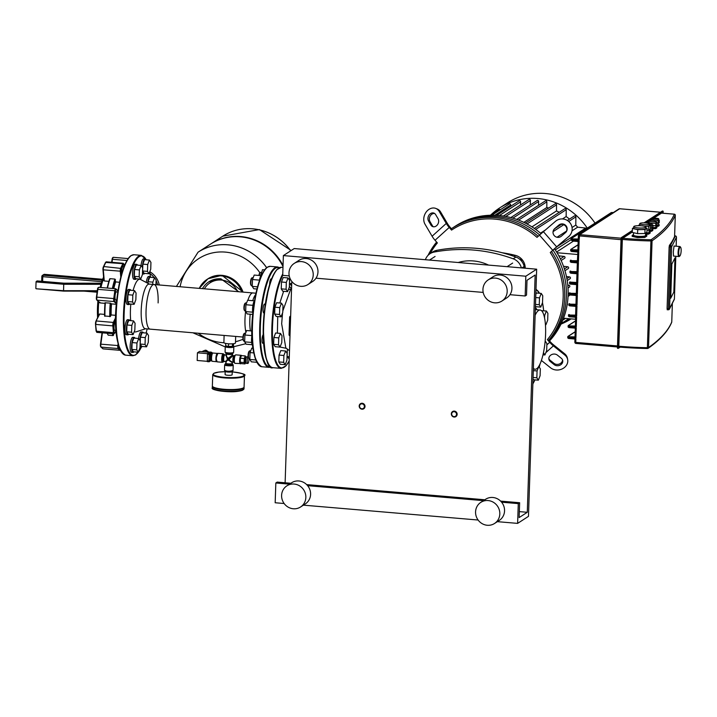 <?xml version="1.0" encoding="UTF-8"?>
<svg xmlns="http://www.w3.org/2000/svg" width="717" height="717" viewBox="0 0 717 717"><rect width="100%" height="100%" fill="white"/><g stroke="black" fill="none" stroke-linecap="round" stroke-linejoin="round"><path stroke-width="1.08" d="M535.142 315.265A29.72 7.681 -85.1 0 1 540.107 310.022A29.72 7.681 -85.1 0 1 545.583 334.454A29.72 7.681 -85.1 0 1 535.07 369.255A29.72 7.681 -85.1 0 1 533.385 368.314M540.322 368.843L538.808 366.468L537.069 370.949L536.845 377.796L538.359 380.171L540.098 375.69L540.322 368.843M533.305 370.626L537.069 370.949M533.081 377.483L536.845 377.796M533.027 379.006L533.511 379.759L538.359 380.171M543.468 352.674L544.938 354.969L546.677 350.488L546.901 343.64L545.395 341.265L545.072 342.09M543.002 354.798L544.938 354.969M545.35 323.779L545.942 324.702L547.68 320.221L547.905 313.374L546.399 310.999L544.651 315.48L544.57 318.025M541.505 310.685L546.399 310.999M543.943 315.417L544.651 315.48M545.422 324.658L545.942 324.702M542.751 295.771L541.236 293.396L539.498 297.878L539.265 304.725L540.779 307.1L542.518 302.619L542.751 295.771M535.832 294.409L536.388 292.984L541.236 293.396M535.724 297.555L539.498 297.878M535.5 304.402L539.265 304.725M535.447 305.926L535.931 306.688L540.779 307.1M673.846 292.016L674.975 257.914L671.838 264.161L670.7 298.272L673.846 292.016L670.7 298.272L671.838 264.161L674.975 257.914L673.846 292.016M645.632 233.025L645.551 235.472A6.041 1.147 -178.1 0 1 637.888 236.323A6.041 1.147 -178.1 0 1 633.469 235.068L633.55 232.711M649.118 229.87L649.037 232.353A4.786 0.905 -178.1 0 1 645.632 233.115M645.82 222.96A4.786 0.905 -178.1 0 1 649.315 223.955A4.786 0.905 -178.1 0 1 643.248 224.627A4.786 0.905 -178.1 0 1 639.752 223.632A4.786 0.905 -178.1 0 1 645.82 222.96M649.315 223.955L649.27 225.434A4.786 0.905 -178.1 0 1 643.92 226.16M641.419 225.81A6.041 1.147 -178.1 0 1 645.829 227.065A6.041 1.147 -178.1 0 1 638.166 227.916A6.041 1.147 -178.1 0 1 633.747 226.662A6.041 1.147 -178.1 0 1 641.419 225.81M645.829 227.065L645.784 228.553A6.041 1.147 -178.1 0 1 638.112 229.404A6.041 1.147 -178.1 0 1 633.703 228.149L633.747 226.662M655.965 225.523L655.912 227.047A3.522 0.672 -178.1 0 1 652.748 227.603M651.896 228.158L651.852 229.682A3.522 0.672 -178.1 0 1 649.109 230.238M658.609 223.104L658.547 224.824A2.769 0.529 -178.1 0 1 656.36 225.263M653.537 220.379A3.522 0.672 -178.1 0 1 656.109 221.114A3.522 0.672 -178.1 0 1 651.636 221.616A3.522 0.672 -178.1 0 1 649.064 220.881A3.522 0.672 -178.1 0 1 653.537 220.379M656.109 221.114L656.064 222.593A3.522 0.672 -178.1 0 1 651.592 223.095A3.522 0.672 -178.1 0 1 649.01 222.36L649.064 220.881M656.718 218.318A2.769 0.529 -178.1 0 1 658.744 218.891A2.769 0.529 -178.1 0 1 655.23 219.285A2.769 0.529 -178.1 0 1 653.205 218.712A2.769 0.529 -178.1 0 1 656.718 218.318M658.744 218.891L658.699 220.379A2.769 0.529 -178.1 0 1 655.759 220.809M646.456 223.023A3.522 0.672 -178.1 0 1 649.468 223.014A3.522 0.672 -178.1 0 1 652.049 223.749A3.522 0.672 -178.1 0 1 649.306 224.313M652.049 223.749L651.995 225.228A3.522 0.672 -178.1 0 1 650.382 225.738M653.295 220.361A2.769 0.529 -178.1 0 1 653.16 220.191L653.205 218.712M656.073 222.189L657.041 222.404L656.96 224.878L655.705 225.685L652.954 225.73M657.041 222.404L655.795 223.22L651.287 223.292L648.034 222.557L649.028 221.911M655.705 225.685L655.795 223.22M650.292 228.347L652.891 227.513L652.981 225.039L650.373 225.873M652.013 224.824L652.981 225.039M651.645 228.32L651.726 225.846M657.014 223.328L659.228 222.7L659.308 220.227L655.903 220.881M652.569 220.325L653.169 219.94M658.708 220.092L659.308 220.227M658.287 223.31L658.367 220.836M640.962 225.774A4.786 0.905 -178.1 0 1 639.707 225.12L639.752 223.632M632.421 228.472L632.286 232.425L637.574 233.625L644.897 233.5L646.931 232.183L647.066 228.23L645.031 229.548L637.709 229.664L632.421 228.472L633.72 227.63M637.574 233.625L637.709 229.664M645.802 227.943L647.066 228.23M644.897 233.5L645.031 229.548M646.994 230.22L648.625 230.193L650.265 229.135L650.4 225.174L648.76 226.24L644.556 226.312M640.147 225.73L638.569 225.371L639.716 224.636M649.288 224.923L650.4 225.174M648.625 230.193L648.76 226.24M645.578 234.862L646.833 235.149L646.797 236.135L644.762 237.452L644.798 236.467L637.476 236.592L632.188 235.391L633.487 234.549M644.762 237.452L637.44 237.578L637.476 236.592M637.44 237.578L632.161 236.377L632.188 235.391M646.833 235.149L644.798 236.467M649.055 231.842L650.167 232.102L650.14 233.088L648.491 234.154L648.527 233.159L645.632 233.213M648.491 234.154L645.596 234.199M650.167 232.102L648.527 233.159M655.93 226.635L656.897 226.85L656.862 227.845L655.607 228.651L655.643 227.665L652.578 227.719M655.607 228.651L651.878 228.714M656.897 226.85L655.643 227.665M651.861 229.27L652.828 229.485L652.793 230.48L651.547 231.286L651.574 230.3L649.109 230.336M651.547 231.286L649.073 231.331M652.828 229.485L651.574 230.3M658.556 224.538L659.156 224.681L659.129 225.667L658.188 226.276L658.215 225.281L656.279 225.317M658.188 226.276L655.938 226.312M659.156 224.681L658.215 225.281M651.117 239.729L650.919 240.939L652.058 240.795A797.636 151.395 1.9 0 0 675.289 215.243L675.297 215.243A1.004 0.986 -157.3 0 0 674.321 214.213A796.623 151.206 -178.1 0 1 651.117 239.729A1.004 0.959 55.1 0 1 652.058 240.795L648.518 347.575L647.379 347.718L647.29 348.525L648.114 348.319C660.025 340.019 667.877 331.371 671.677 322.363L671.677 322.363A1.004 0.986 -157.3 0 0 671.748 322.023L671.748 322.023A797.636 151.395 -178.1 0 1 648.518 347.575A1.004 0.959 55.1 0 1 647.505 348.48L647.308 348.507M622.347 239.442A82.589 15.675 1.9 0 0 650.919 240.939L647.379 347.718A82.589 15.675 -178.1 0 1 618.807 346.212L622.347 239.442L622.652 238.277L632.304 232.021M668.289 309.762L667.177 309.753L668.289 309.762A1.264 1.228 -153.3 0 0 669.579 308.588L668.361 308.767L668.289 309.789A1.264 1.264 0 0 0 669.454 309.09L674.267 299.491A1.264 1.264 0 0 0 674.401 298.971L674.401 298.989A1.264 1.228 26.7 0 1 674.267 299.491M667.285 309.556L667.106 308.247M667.079 308.731L669.122 246.944L671.632 246.8A1.264 1.228 -153.3 0 0 670.422 245.501L668.361 308.767L667.079 308.731M669.122 247.392L669.409 245.474M675.369 235.911L670.422 245.501L669.346 245.474A797.636 151.395 1.9 0 0 674.589 236.493L675.297 215.225A1.004 1.004 -87.8 0 0 674.374 214.195L661.621 213.128M661.558 213.101L674.374 214.195L675.297 215.225L674.589 236.493M576.486 293.531L577.364 294.203L577.687 284.317L570.418 283.699L576.844 284.64M576.844 282.659L577.723 283.332L578.054 273.446L570.777 272.827L570.813 271.833L578.081 272.451L577.203 271.788M576.889 284.658L570.508 284.111L569.495 283.439L570.418 283.699L570.607 282.131L576.871 282.516M576.118 304.411L577.006 305.083L577.328 295.198L570.06 294.579L570.087 293.585L577.364 294.203M570.965 271.25L570.436 271.062A0.502 0.475 -122.9 0 0 569.934 271.51L577.23 271.635M575.76 315.283L576.638 315.955L576.97 306.069L569.692 305.451L569.728 304.465L577.006 305.083M578.081 272.451L578.413 262.565L571.135 261.947L571.171 260.961L578.449 261.58L577.561 260.907M571.324 260.379L570.804 260.181A0.502 0.475 -122.9 0 0 570.302 260.638L577.588 260.764M575.401 326.163L576.28 326.835L576.611 316.95L569.334 316.322L569.37 315.337L576.638 315.955M578.449 261.58L578.771 251.694L571.503 251.075L571.53 250.09L578.807 250.708L577.929 250.036M571.682 249.507L571.162 249.31A0.502 0.475 -122.9 0 0 570.66 249.767L577.947 249.883M575.043 337.035L575.921 337.707L576.244 327.821L568.975 327.203L569.011 326.217L576.28 326.835M578.807 250.708L579.13 240.813L571.861 240.195L571.897 239.209L579.166 239.828L578.287 239.155M572.049 238.627L571.521 238.438A0.502 0.475 -122.9 0 0 571.019 238.886L578.314 239.012M617.498 345.952L575.76 342.403L575.885 338.693L568.617 338.074L568.644 337.089L575.921 337.707M661.495 213.119L650.211 220.424M649.055 221.177L646.241 222.996M568.796 336.506L568.276 336.309A0.502 0.475 57.1 0 0 567.774 336.766L575.061 336.891M569.164 325.635L568.635 325.437A0.502 0.475 57.1 0 0 568.133 325.894L575.419 326.011M569.522 314.754L568.993 314.566A0.502 0.475 57.1 0 0 568.491 315.014L575.787 315.139M569.881 303.883L569.361 303.685A0.502 0.475 57.1 0 0 568.859 304.142L576.145 304.268M570.239 293.002L569.719 292.814A0.502 0.475 57.1 0 0 569.217 293.262L576.504 293.387M680.612 247.248L680.2 246.729A5.037 1.3 94.9 0 0 679.868 246.523A5.037 1.3 94.9 0 0 678.094 252.42A5.037 1.3 94.9 0 0 679.017 256.561A5.037 1.3 94.9 0 0 679.384 256.408L679.868 255.96A4.535 1.174 -85.1 0 1 678.712 252.366A4.535 1.174 -85.1 0 1 680.612 247.248A4.535 1.174 -85.1 0 1 681.15 250.789A4.535 1.174 -85.1 0 1 679.868 255.96M679.017 256.561L673.523 256.086L673.299 252.008L674.034 246.021L679.868 246.523M549.186 340.521A74.81 70.858 -122.9 0 0 553.04 250.188A74.81 70.858 -122.9 0 1 549.186 340.521M539.641 234.997A74.81 70.858 -122.9 0 0 496.836 216.561A74.81 70.858 -122.9 0 0 453.736 227.181A74.81 70.858 -122.9 0 1 496.836 216.561A74.81 70.858 -122.9 0 1 539.641 234.997M568.787 236.44L556.858 246.827A10.074 0.493 138.8 0 0 552.95 250.269L550.262 252.527L552.744 250.278A10.074 0.493 -41.2 0 1 556.652 246.845L568.787 236.44A10.074 9.859 -144.6 0 0 568.814 221.58A10.074 9.859 -144.6 0 0 555.532 221.284L543.405 231.69A10.074 0.493 138.8 0 0 539.498 235.131L537.006 237.381A73.546 69.666 -122.9 0 0 451.549 230.103L451.047 228.929A74.81 70.858 57.1 0 1 452.042 228.275A74.81 70.858 57.1 0 1 495.142 217.654A74.81 70.858 57.1 0 1 538.189 236.305M551.49 251.497A74.81 70.858 57.1 0 1 548.541 340.387L549.93 341.364A10.074 3.191 47.9 0 0 553.605 344.913L564.611 353.732L564.853 355.058L553.372 345.863A10.074 3.191 -132.1 0 1 549.697 342.314L547.367 339.652A73.546 69.666 -122.9 0 0 550.262 252.527M451.549 230.103L449.218 227.45A10.074 3.191 -132.1 0 1 446.27 223.426L439.18 211.39L440.588 211.954L447.39 223.498A10.074 3.191 47.9 0 0 450.339 227.513L451.387 228.705M430.962 225.102L428.542 220.997A5.037 4.006 111.8 0 1 429.017 215.082A5.037 4.006 111.8 0 1 433.955 213.119A5.037 4.006 111.8 0 1 435.631 214.589L438.051 218.694A5.037 4.006 111.8 0 1 437.576 224.6A5.037 4.006 111.8 0 1 432.629 226.572A5.037 4.006 111.8 0 1 430.962 225.102L432.378 225.667A5.037 4.006 -68.2 0 0 433.373 226.769M434.636 213.487A5.037 4.006 -68.2 0 0 430.173 216.059A5.037 4.006 -68.2 0 0 429.958 221.562L432.378 225.667M439.18 211.39A10.074 8.021 111.8 0 0 435.828 208.441A10.074 8.021 111.8 0 0 425.943 212.375A10.074 8.021 111.8 0 0 425.002 224.197L432.091 236.243A10.074 3.191 47.9 0 0 435.04 240.267L437.37 242.92A73.546 69.666 -122.9 0 0 430.101 253.657M440.588 211.954A10.074 8.021 -68.2 0 0 437.245 209.005L435.828 208.441M428.058 255.324A74.81 70.858 57.1 0 1 436.608 242.059M554.716 228.624L558.848 225.075A5.037 4.929 -144.6 0 1 566.269 231.779A5.037 4.929 -144.6 0 1 565.471 232.649L561.339 236.198A5.037 4.929 -144.6 0 1 553.918 229.494A5.037 4.929 -144.6 0 1 554.716 228.624L554.411 229.046A5.037 4.929 35.4 0 0 553.775 229.7M566.107 231.985A5.037 4.929 35.4 0 0 558.552 225.496L554.411 229.046M568.491 236.861A10.074 9.859 35.4 0 0 570.069 235.122L570.373 234.701M547.367 339.652L548.541 340.387M557.396 355.13L561.303 358.267A5.037 4.257 -10.3 0 1 562.72 360.561A5.037 4.257 -10.3 0 1 560.031 365.168A5.037 4.257 -10.3 0 1 554.214 364.666L550.306 361.538A5.037 4.257 -10.3 0 1 548.89 359.235A5.037 4.257 -10.3 0 1 551.579 354.637A5.037 4.257 -10.3 0 1 557.396 355.13M548.837 358.554A5.037 4.257 169.7 0 0 550.064 360.212L553.972 363.34A5.037 4.257 169.7 0 0 559.421 363.994A5.037 4.257 169.7 0 0 562.531 359.916M564.853 355.058A10.074 8.505 -10.3 0 1 567.676 359.665L567.434 358.339A10.074 8.505 169.7 0 0 564.611 353.732M567.676 359.665A10.074 8.505 -10.3 0 1 562.298 368.861A10.074 8.505 -10.3 0 1 550.674 367.875L541.416 360.463M452.042 228.275L455.429 226.079A74.81 70.858 57.1 0 1 498.53 215.467A74.81 70.858 57.1 0 1 541.102 233.697M554.564 248.835A74.81 70.858 57.1 0 1 549.536 340.916M491.082 214.715A65.991 62.513 57.1 0 1 499.74 207.885A65.991 62.513 57.1 0 1 537.759 198.519A65.991 62.513 57.1 0 1 587.286 228.105M571.144 318.886A65.991 62.513 57.1 0 1 561.716 323.779M499.74 207.885L507.466 202.884A65.991 62.513 57.1 0 1 545.485 193.518A65.991 62.513 57.1 0 1 595.02 223.104M561.142 260.513L564.611 258.263A1.004 0.95 -122.9 0 0 564.118 256.435L558.821 255.844M564.96 270.712L568.222 268.597A1.004 0.95 -122.9 0 0 567.73 266.769L563.499 266.303M567.192 280.562L570.015 278.734A1.004 0.95 -122.9 0 0 569.531 276.896L566.448 276.556M568.007 287.983L569.415 287.069A1.004 0.95 -122.9 0 0 568.904 285.232L567.783 285.142M569.155 293.674A1.004 0.95 -122.9 0 0 568.922 293.629L568.133 293.576M568.043 296.381L569.468 295.467A1.004 0.95 -122.9 0 0 569.845 294.947M567.057 305.2A1.004 0.95 -122.9 0 0 567.272 303.891M563.508 318.24L575.455 319.253L575.527 317.264M575.59 315.274L575.885 306.383M575.948 304.393L576.244 295.512M576.316 293.522L576.602 284.631M576.674 282.65L576.97 273.76M577.033 271.77L577.328 262.879M577.391 260.898L577.759 254.401M557.064 252.751L577.606 254.499M556.616 252.008L573.421 241.127L578.18 241.53M523.858 222.378L546.802 207.518A58.436 55.352 57.1 0 1 548.666 208.029M531.942 226.859L556.491 210.959A58.436 55.352 57.1 0 1 559.233 212.304M562.469 218.945L566.152 216.552A58.436 55.352 57.1 0 1 569.486 219.097M540.493 233.168L545.323 230.04M572.041 227.504L575.796 225.075A58.436 55.352 57.1 0 1 577.642 227.181L572.005 230.829M557.001 237.246L566.573 231.044M577.642 227.181L585.681 228.069A1.004 0.95 57.1 0 1 586.479 228.633M510.8 217.592L537.114 200.545A1.004 0.95 57.1 0 1 538.637 201.468L538.503 205.331M516.742 219.429L545.332 200.912A1.004 0.95 57.1 0 1 546.856 201.818L546.802 207.518M525.364 223.121L555.03 203.915A1.004 0.95 57.1 0 1 556.544 204.82L556.491 210.959M567.353 220.477L574.353 215.951A1.004 0.95 57.1 0 1 575.876 216.848L575.796 225.075M534.317 228.436L564.7 208.764A1.004 0.95 57.1 0 1 566.215 209.669L566.152 216.552M490.267 215.243L499.068 209.543A1.004 0.95 57.1 0 1 500.332 209.749M491.898 215.208L509.142 204.04A1.004 0.95 57.1 0 1 510.665 204.99L510.585 206.362M496.729 215.333L519.09 200.859A1.004 0.95 57.1 0 1 520.605 201.809L520.417 205.017M503.397 216.05L528.922 199.514A1.004 0.95 57.1 0 1 530.437 200.464L530.177 205.035M502.034 252.716A142.316 134.805 57.1 0 1 515.433 255.377A12.592 11.929 57.1 0 1 525.22 268.221M513.211 258.801A157.426 149.118 -122.9 0 0 434.108 252.07L436.823 250.314A157.426 149.118 57.1 0 1 515.917 257.045L513.211 258.801A12.592 11.929 57.1 0 1 521.376 267.889M425.387 259.724A12.592 11.929 57.1 0 1 430.03 253.701A12.592 11.929 57.1 0 1 434.108 252.07M436.823 250.314A12.592 11.929 -122.9 0 0 432.745 251.945L430.03 253.701M521.913 267.934L524.172 266.473A12.592 11.929 -122.9 0 0 515.917 257.045M524.172 266.473A157.426 149.118 57.1 0 1 524.539 268.158M520.201 259.644L520.82 259.249L519.61 259.142M523.921 265.55L523.733 264.985M522.191 261.947L520.82 259.249M488.573 265.102A44.329 41.989 -122.9 0 0 458.181 262.512M226.285 345.935L226.285 346.105A3.271 0.618 1.9 0 0 229.099 346.822A3.271 0.618 1.9 0 0 232.711 346.49A3.271 0.618 1.9 0 0 232.828 346.329L232.837 346.096M242.973 337.044L150.185 329.148A22.388 5.79 -85.1 0 1 146.062 310.739A22.388 5.79 -85.1 0 1 153.985 284.524A22.388 5.79 -85.1 0 1 158.116 302.933M235.678 336.416L235.463 342.95A5.79 1.102 -178.1 0 1 228.114 343.766A5.79 1.102 -178.1 0 1 223.883 342.565L224.116 335.439M153.985 284.524L149.136 284.111A22.388 5.79 -85.1 0 0 141.213 310.327A22.388 5.79 -85.1 0 0 145.336 328.736L150.185 329.148A22.388 5.79 -85.1 0 1 146.062 310.739A22.388 5.79 -85.1 0 1 153.985 284.524L252.904 292.939A22.388 5.79 94.9 0 0 247.894 300.28A22.388 5.79 -85.1 0 1 252.904 292.939L255.96 293.199M245.644 311.008A22.388 5.79 94.9 0 0 244.981 319.155A22.388 5.79 94.9 0 0 245.922 332.347A22.388 5.79 -85.1 0 1 244.981 319.155A22.388 5.79 -85.1 0 1 245.644 311.008L245.026 310.954A4.033 1.04 94.9 0 1 244.766 310.784A4.033 1.04 94.9 0 1 244.336 306.849A4.033 1.04 94.9 0 1 245.42 303.04A4.033 1.04 94.9 0 1 245.501 302.977A4.033 1.04 94.9 0 1 245.707 302.924L246.567 302.995M233.581 343.694L233.518 345.657L232.416 346.365L228.481 346.436L225.631 345.791L225.712 343.434M232.416 346.365L232.505 343.81M228.481 346.436L228.562 343.802M211.551 360.866L210.646 360.794A3.782 0.977 -85.1 0 1 209.947 357.684A3.782 0.977 -85.1 0 1 211.282 353.266L212.187 353.338M211.614 360.875A3.782 0.977 -85.1 0 1 211.488 360.83A3.782 0.977 -85.1 0 1 210.915 357.774A3.782 0.977 -85.1 0 1 212.115 353.373A3.782 0.977 -85.1 0 1 212.25 353.347M216.722 361.682A4.159 1.075 -85.1 0 1 216.668 361.682L212.304 361.314A4.159 1.075 -85.1 0 1 212.169 361.26A4.159 1.075 -85.1 0 1 211.542 357.9A4.159 1.075 -85.1 0 1 212.868 353.06A4.159 1.075 -85.1 0 1 213.012 353.033L217.376 353.4A4.159 1.075 -85.1 0 1 217.43 353.409M216.668 361.682A4.159 1.075 -85.1 0 1 215.907 358.267A4.159 1.075 -85.1 0 1 217.376 353.4M208.728 352.226A3.782 3.576 -122.9 0 0 208.486 351.85L208.002 352.164M207.589 352.128A3.782 3.576 -122.9 0 0 205.528 350.81L206.272 350.326A3.782 3.576 -122.9 0 0 205.143 350.228L204.39 350.712A3.782 3.576 -122.9 0 0 202.786 351.249L202.14 351.671M206.272 350.326L208.486 351.85M204.085 350.747L205.143 350.228M209.221 352.271L199.532 351.447L197.435 352.809L197.175 360.472L207.294 361.332M207.563 353.669L197.435 352.809M212.115 353.338L211.524 352.531L209.687 353.732L209.651 361.467M209.687 352.029L207.76 353.221L207.5 354.207L207.276 360.929L207.428 361.637L208.988 361.753M212.035 352.567L210.018 354.35L209.794 361.072L210.932 360.821M245.483 357.487A2.518 0.654 94.9 0 0 245.357 357.425A2.518 0.654 94.9 0 0 245.232 357.469A2.518 0.654 94.9 0 0 244.479 360.131A2.518 0.654 94.9 0 0 244.936 362.443A2.518 0.654 94.9 0 0 245.071 362.408M246.272 357.514A2.518 0.654 94.9 0 0 246.2 357.55A2.518 0.654 94.9 0 0 245.456 360.104A2.518 0.654 94.9 0 0 245.85 362.515M248.333 356.923L246.881 356.797A3.271 0.842 94.9 0 0 246.711 356.851A3.271 0.842 94.9 0 0 245.734 360.31A3.271 0.842 94.9 0 0 246.325 363.322L247.777 363.447A3.271 0.842 94.9 0 0 247.948 363.402A3.271 0.842 94.9 0 0 248.933 358.67M248.154 356.976A3.271 0.842 94.9 0 0 247.186 360.454A3.271 0.842 94.9 0 0 247.777 363.447M245.85 359.217L245.716 360.759M246.155 357.496L245.277 355.946L244.264 358.554L244.13 362.551L245.017 363.931L245.572 362.506M244.264 358.554L240.383 358.222L241.405 355.614L245.277 355.946M240.383 358.222L240.258 362.219L244.13 362.551M240.258 362.219L241.136 363.6L245.017 363.931M232.299 362.273L232.263 363.402A3.271 0.618 -178.1 0 1 232.138 363.555A3.271 0.618 -178.1 0 1 228.105 363.86A3.271 0.618 -178.1 0 1 225.721 363.178L226.796 360.732L228.239 360.051L232.174 362.551L232.451 362.139L230.076 360.776L229.153 359.226L232.989 355.614L232.425 355.139L228.293 358.24L226.913 357.156L226.034 353.75A3.271 0.618 1.9 0 0 228.418 354.431A3.271 0.618 1.9 0 0 232.451 354.126A3.271 0.618 1.9 0 0 232.577 353.974L232.541 355.112M226.572 360.481L225.299 361.538L224.242 361.449A3.271 0.842 -85.1 0 1 223.641 358.751A3.271 0.842 -85.1 0 1 224.627 354.969A3.271 0.842 -85.1 0 1 224.797 354.924L225.846 355.005L227.379 359.074L226.697 360.597L230.184 357.675M232.675 362.103L233.491 362.228A3.271 0.842 94.9 0 1 232.891 359.54A3.271 0.842 94.9 0 1 233.876 355.757A3.271 0.842 94.9 0 1 234.047 355.704L234.504 355.578M230.076 360.776L228.257 359.154L229.153 359.226M227.379 359.074L228.257 359.154L228.239 360.051M228.293 358.24L228.257 359.154L226.913 357.156M212.402 386.23A15.873 3.011 1.9 0 0 212.34 386.472A15.873 3.011 1.9 0 0 225.998 389.914A15.873 3.011 1.9 0 0 243.475 388.3A15.873 3.011 1.9 0 0 244.067 387.53A15.873 3.011 1.9 0 0 244.022 387.279M225.353 371.182L225.344 371.316A3.379 0.636 1.9 0 0 228.248 372.051A3.379 0.636 1.9 0 0 231.967 371.702A3.379 0.636 1.9 0 0 232.093 371.54L232.102 371.406M225.29 371.164A3.522 0.672 1.9 0 0 225.192 371.316A3.522 0.672 1.9 0 0 228.23 372.078A3.522 0.672 1.9 0 0 232.111 371.72A3.522 0.672 1.9 0 0 232.245 371.549A3.522 0.672 1.9 0 0 232.156 371.388M225.192 371.316L225.093 374.525A3.522 0.672 1.9 0 0 228.123 375.287A3.522 0.672 1.9 0 0 232.012 374.928A3.522 0.672 1.9 0 0 232.138 374.758L232.245 371.549M232.236 371.908L232.774 371.953A15.362 2.913 1.9 0 1 243.404 375.896A15.362 2.913 1.9 0 1 224.475 377.321A15.362 2.913 1.9 0 1 213.263 374.086A15.362 2.913 1.9 0 1 225.183 371.684L218.685 372.087L213.756 373.324L212.734 374.615L212.357 385.979A15.873 3.011 1.9 0 0 212.644 386.571A15.873 3.011 1.9 0 0 227.549 389.492A15.873 3.011 1.9 0 0 243.493 387.807A15.873 3.011 1.9 0 0 243.762 387.601A15.873 3.011 1.9 0 0 244.076 387.037L244.461 375.663C246.612 374.588 242.722 373.351 232.774 371.953A15.362 2.913 1.9 0 0 232.236 371.926M243.762 387.601L243.251 388.067A15.362 2.913 -178.1 0 1 242.991 388.255A15.362 2.913 -178.1 0 1 227.558 389.896A15.362 2.913 -178.1 0 1 213.119 387.063L212.644 386.571M252.653 228.831A51.884 49.15 -122.9 0 0 222.754 236.198A51.884 49.15 57.1 0 1 252.653 228.831A51.884 49.15 57.1 0 1 290.708 250.833A51.884 49.15 -122.9 0 0 252.653 228.831M210.619 244.058A51.884 49.15 57.1 0 1 210.825 243.923A51.884 49.15 57.1 0 1 240.724 236.556A51.884 49.15 57.1 0 1 283.045 265.523M198.062 252.187A51.884 49.15 57.1 0 1 198.08 252.178A51.884 49.15 57.1 0 1 227.979 244.811A51.884 49.15 57.1 0 1 266.661 267.701A51.884 49.15 -122.9 0 0 227.979 244.811A51.884 49.15 -122.9 0 0 198.08 252.178L210.422 244.183A51.884 49.15 57.1 0 1 240.312 236.825A51.884 49.15 57.1 0 1 283.009 266.536M180.101 286.746A46.13 43.692 57.1 0 1 225.263 252.097A46.13 43.692 57.1 0 1 259.913 272.818M242.973 339.24A46.13 43.692 57.1 0 1 235.499 341.713M223.946 342.744A46.13 43.692 57.1 0 1 198.277 333.235M285.778 347.745L281.664 323.788L282.543 312.944M282.812 310.972L290.726 289.041L291.568 288.539M289.991 335.915A1.264 1.192 57.1 0 1 289.041 334.615L289.614 317.308A1.264 1.192 57.1 0 1 290.645 316.179M283.618 291.299L279.827 302.995M277.748 316.564L277.389 333.145M280.042 347.046L286.352 348.337M291.434 288.619L289.372 286.406M259.42 280.616A7.555 1.954 -85.1 0 1 261.409 275.104A7.555 1.954 -85.1 0 1 261.678 274.987M253.146 277.793L252.285 277.721A4.033 1.04 94.9 0 0 252.079 277.775A4.033 1.04 94.9 0 0 251.999 277.837A4.033 1.04 94.9 0 0 250.914 281.647A4.033 1.04 94.9 0 0 251.344 285.581A4.033 1.04 94.9 0 0 251.604 285.751L252.267 285.805M251.344 285.581L250.932 285.052A3.522 0.914 -85.1 0 1 250.556 281.611A3.522 0.914 -85.1 0 1 251.506 278.286A3.522 0.914 -85.1 0 1 251.577 278.232M256.937 289.023L253.755 288.754L252.241 286.388L252.474 279.531L254.212 275.059L260.916 275.624M257.502 286.836L252.241 286.388M259.491 280.132L252.474 279.531M289.569 280.311L288.055 277.936L286.316 282.417L286.092 289.265L287.607 291.64L289.345 287.159L289.569 280.311M286.316 282.417L281.467 282.005L283.206 277.524L288.055 277.936M281.467 282.005L281.243 288.852L286.092 289.265M281.243 288.852L282.758 291.219L287.607 291.64M261.454 272.415L260.594 272.343A4.033 1.04 94.9 0 0 260.379 272.397A4.033 1.04 94.9 0 0 260.298 272.46A4.033 1.04 94.9 0 0 259.294 275.489M258.945 275.462A3.522 0.914 -85.1 0 1 259.805 272.908A3.522 0.914 -85.1 0 1 259.877 272.854M260.728 275.606L262.512 269.682L264.654 269.861M262.028 274.261L260.773 274.154M289.731 277.694L289.543 283.475L291.729 283.663M289.543 283.475L291.649 285.895M287.508 349.278L288.144 349.771M287.347 349.699L287.114 356.546L289.301 356.734M287.114 356.546L289.229 358.975M250.726 350.864L249.866 350.792A4.033 1.04 94.9 0 0 249.659 350.855A4.033 1.04 94.9 0 0 249.579 350.909A4.033 1.04 94.9 0 0 248.485 354.718A4.033 1.04 94.9 0 0 248.916 358.652A4.033 1.04 94.9 0 0 249.184 358.823L249.839 358.876M248.916 358.652L248.512 358.133A3.522 0.914 -85.1 0 1 248.127 354.691A3.522 0.914 -85.1 0 1 249.086 351.357A3.522 0.914 -85.1 0 1 249.157 351.303M256.794 362.291L251.335 361.825L249.821 359.459L250.045 352.612L251.784 348.13L253.056 348.238M255.763 359.961L249.821 359.459M253.827 352.925L250.045 352.612M287.15 353.382L285.635 351.007L283.896 355.489L283.663 362.336L285.178 364.711L286.917 360.23L287.15 353.382M283.896 355.489L279.047 355.076L280.786 350.595L285.635 351.007M279.047 355.076L278.814 361.924L283.663 362.336M278.814 361.924L280.329 364.299L285.178 364.711M252.725 345.451A7.555 1.954 -85.1 0 1 252.061 334.785M245.564 333.262L244.703 333.19A4.033 1.04 94.9 0 0 244.497 333.253A4.033 1.04 94.9 0 0 244.416 333.315A4.033 1.04 94.9 0 0 243.323 337.115A4.033 1.04 94.9 0 0 243.762 341.05A4.033 1.04 94.9 0 0 244.022 341.22L244.676 341.274M243.762 341.05L243.35 340.53A3.522 0.914 -85.1 0 1 242.973 337.089A3.522 0.914 -85.1 0 1 243.923 333.755A3.522 0.914 -85.1 0 1 243.995 333.701M252.169 344.734L246.173 344.223L244.658 341.857L244.891 335.009L246.63 330.528L252.017 330.985M251.649 342.448L244.658 341.857M251.909 335.601L244.891 335.009M281.987 335.78L280.472 333.405L278.734 337.886L278.51 344.734L280.024 347.109L281.763 342.627L281.987 335.78M278.734 337.886L273.885 337.474L275.624 332.993L280.472 333.405M273.885 337.474L273.661 344.321L278.51 344.734M273.661 344.321L275.176 346.696L280.024 347.109M252.868 313.499A7.555 1.954 -85.1 0 1 252.769 306.276A7.555 1.954 -85.1 0 1 254.553 300.548M244.766 310.784L244.354 310.264A3.522 0.914 -85.1 0 1 243.977 306.813A3.522 0.914 -85.1 0 1 244.927 303.488A3.522 0.914 -85.1 0 1 244.999 303.434M252.778 314.44L247.177 313.956L245.662 311.59L245.895 304.734L247.634 300.262L254.338 300.826M252.653 312.182L245.662 311.59M252.913 305.334L245.895 304.734M282.991 305.514L281.476 303.139L279.738 307.62L279.513 314.467L281.028 316.842L282.767 312.361L282.991 305.514M279.738 307.62L274.889 307.208L276.628 302.726L281.476 303.139M274.889 307.208L274.665 314.055L279.513 314.467M274.665 314.055L276.179 316.43L281.028 316.842M137.458 265.12A7.555 1.954 94.9 0 0 136.696 264.34L135.244 264.214A7.555 1.954 94.9 0 0 134.85 264.331A7.555 1.954 94.9 0 0 132.6 272.326A7.555 1.954 94.9 0 0 133.962 279.272L135.414 279.397A7.555 1.954 94.9 0 0 135.809 279.289A7.555 1.954 94.9 0 0 136.302 278.761M136.696 264.34A7.555 1.954 94.9 0 0 136.302 264.456A7.555 1.954 94.9 0 0 134.061 272.451A7.555 1.954 94.9 0 0 135.414 279.397M142.414 274.656L140.675 279.128L139.161 276.762L139.394 269.915L141.132 265.433L142.647 267.808L142.414 274.656M139.161 276.762L134.312 276.35L135.827 278.716L140.675 279.128M134.312 276.35L134.545 269.502L139.394 269.915M134.545 269.502L136.284 265.021L141.132 265.433M150.92 277.345A7.555 1.954 94.9 0 0 150.158 276.565L148.706 276.439A7.555 1.954 94.9 0 0 148.311 276.556A7.555 1.954 94.9 0 0 146.259 282.471M150.158 276.565A7.555 1.954 94.9 0 0 149.763 276.681A7.555 1.954 94.9 0 0 147.639 283.188M152.775 284.416L152.855 282.139L154.594 277.658L156.109 280.033L155.947 284.685M147.953 283.349L148.007 281.727L152.855 282.139M148.007 281.727L149.745 277.246L154.594 277.658M145.757 259.742A7.555 1.954 94.9 0 0 144.995 258.962L143.543 258.837A7.555 1.954 94.9 0 0 143.149 258.954A7.555 1.954 94.9 0 0 141.034 265.424M142.522 271.644A7.555 1.954 94.9 0 0 143.714 274.019A7.555 1.954 94.9 0 0 144.108 273.912A7.555 1.954 94.9 0 0 144.601 273.383M144.995 258.962A7.555 1.954 94.9 0 0 144.601 259.079A7.555 1.954 94.9 0 0 142.342 267.333M150.722 269.278L148.975 273.76L147.469 271.385L147.693 264.537L149.432 260.056L150.946 262.431L150.722 269.278M147.469 271.385L142.62 270.972L144.126 273.347L148.975 273.76M142.62 270.972L142.844 264.125L147.693 264.537M142.844 264.125L144.583 259.644L149.432 260.056M129.876 320.589A7.555 1.954 94.9 0 0 129.114 319.809L127.662 319.692A7.555 1.954 94.9 0 0 127.267 319.8A7.555 1.954 94.9 0 0 125.018 327.794A7.555 1.954 94.9 0 0 126.38 334.749L127.832 334.875A7.555 1.954 94.9 0 0 128.226 334.758A7.555 1.954 94.9 0 0 128.719 334.23M129.114 319.809A7.555 1.954 94.9 0 0 128.719 319.925A7.555 1.954 94.9 0 0 126.47 327.92A7.555 1.954 94.9 0 0 127.832 334.875M134.832 330.125L133.093 334.606L131.578 332.231L131.811 325.384L133.55 320.902L135.065 323.277L134.832 330.125M131.578 332.231L126.73 331.819L128.244 334.194L133.093 334.606M126.73 331.819L126.963 324.971L131.811 325.384M126.963 324.971L128.701 320.49L133.55 320.902M135.038 338.191A7.555 1.954 94.9 0 0 134.276 337.411L132.815 337.286A7.555 1.954 94.9 0 0 132.421 337.402A7.555 1.954 94.9 0 0 130.18 345.397A7.555 1.954 94.9 0 0 131.534 352.352L132.995 352.468A7.555 1.954 94.9 0 0 133.389 352.361A7.555 1.954 94.9 0 0 133.873 351.832M134.276 337.411A7.555 1.954 94.9 0 0 133.882 337.528A7.555 1.954 94.9 0 0 131.632 345.522A7.555 1.954 94.9 0 0 132.995 352.468M139.994 347.727L138.256 352.208L136.741 349.833L136.965 342.986L138.704 338.505L140.218 340.88L139.994 347.727M136.741 349.833L131.892 349.421L133.407 351.796L138.256 352.208M131.892 349.421L132.116 342.574L136.965 342.986M132.116 342.574L133.855 338.092L138.704 338.505M130.879 290.322A7.555 1.954 94.9 0 0 130.118 289.543L128.666 289.417A7.555 1.954 94.9 0 0 128.271 289.534A7.555 1.954 94.9 0 0 126.022 297.528A7.555 1.954 94.9 0 0 127.384 304.483L128.836 304.6A7.555 1.954 94.9 0 0 129.23 304.492A7.555 1.954 94.9 0 0 129.723 303.963M130.118 289.543A7.555 1.954 94.9 0 0 129.723 289.659A7.555 1.954 94.9 0 0 127.474 297.654A7.555 1.954 94.9 0 0 128.836 304.6M135.836 299.858L134.097 304.34L132.582 301.965L132.815 295.117L134.554 290.636L136.069 293.011L135.836 299.858M132.582 301.965L127.734 301.552L129.248 303.927L134.097 304.34M127.734 301.552L127.967 294.705L132.815 295.117M127.967 294.705L129.705 290.224L134.554 290.636M143.337 332.813A7.555 1.954 94.9 0 0 142.575 332.034L141.115 331.917A7.555 1.954 94.9 0 0 140.72 332.025A7.555 1.954 94.9 0 0 138.605 338.496M140.093 344.716A7.555 1.954 94.9 0 0 141.294 347.1A7.555 1.954 94.9 0 0 141.688 346.983A7.555 1.954 94.9 0 0 142.172 346.454M142.575 332.034A7.555 1.954 94.9 0 0 142.181 332.15A7.555 1.954 94.9 0 0 139.923 340.405M148.294 342.35L146.555 346.831L145.04 344.456L145.264 337.608L147.012 333.127L148.518 335.502L148.294 342.35M145.04 344.456L140.191 344.043L141.706 346.419L146.555 346.831M140.191 344.043L140.415 337.196L145.264 337.608M140.415 337.196L142.163 332.715L147.012 333.127M250.394 330.851A22.388 5.79 -85.1 0 1 249.83 319.567A22.388 5.79 -85.1 0 1 250.179 314.216M263.193 334.597A4.535 1.174 94.9 0 0 262.521 336.228A4.535 1.174 94.9 0 0 262.063 340.862A4.535 1.174 94.9 0 0 262.888 343.326A4.535 1.174 94.9 0 0 263.471 342.878M265.156 304.573A4.535 1.174 94.9 0 0 264.663 304.026A4.535 1.174 94.9 0 0 264.43 304.098A4.535 1.174 94.9 0 0 263.076 308.893A4.535 1.174 94.9 0 0 263.892 313.06A4.535 1.174 94.9 0 0 264.134 312.997A4.535 1.174 94.9 0 0 264.17 312.97M271.519 278.994A4.535 1.174 94.9 0 0 271.241 278.823A4.535 1.174 94.9 0 0 269.628 284.425M252.743 300.692A22.388 5.79 -85.1 0 1 255.682 294.517M130.718 320.66A26.448 6.829 -85.1 0 1 130.422 310.201A26.448 6.829 -85.1 0 1 130.817 304.053M133.111 290.51A26.448 6.829 -85.1 0 1 140.505 279.46L149.45 284.138M145.65 328.762L136.042 331.854A26.448 6.829 -85.1 0 1 134.285 331.55M157.677 284.837A19.144 18.131 -122.9 0 0 156.082 280.661M154.155 277.622A19.144 18.131 -122.9 0 0 150.005 273.589M159.273 284.972A19.144 18.131 -122.9 0 0 149.781 271.689M101.025 283.699L63.786 283.681L63.741 284.273L100.855 284.291M97.279 290.717L63.535 290.699L36.307 288.79A0.502 0.502 0 0 1 35.85 288.27A0.502 0.475 -122.9 0 0 36.28 288.772L63.535 291.102L63.741 284.273L36.433 281.951L36.585 281.369A0.502 0.475 -122.9 0 0 36.083 281.817L36.083 281.871M63.786 283.681L36.585 281.369L37.284 280.921A0.502 0.502 0 0 0 36.97 281.001A0.502 0.475 57.1 0 1 37.257 280.93L63.93 283.197L101.169 283.215L63.93 283.188L37.311 280.93M115.132 330.25A4.23 1.093 -85.1 0 1 114.998 330.358A4.23 1.093 -85.1 0 1 114.783 330.42A4.23 1.093 -85.1 0 1 114.021 326.531A4.23 1.093 -85.1 0 1 115.276 322.058A4.23 1.093 -85.1 0 1 115.5 321.987A4.23 1.093 -85.1 0 1 115.778 322.175M116.136 299.984A4.23 1.093 -85.1 0 1 115.787 300.154A4.23 1.093 -85.1 0 1 115.24 299.401A4.23 1.093 -85.1 0 1 115.204 294.633A4.23 1.093 -85.1 0 1 116.504 291.72A4.23 1.093 -85.1 0 1 116.817 291.953M121.693 273.643A4.23 1.093 -85.1 0 1 121.585 271.474A4.23 1.093 -85.1 0 1 123.082 266.518A4.23 1.093 -85.1 0 1 123.396 266.751M107.514 288.073A34.506 8.918 -85.1 0 1 110.086 278.671L114.935 279.083L115.661 281.933A31.234 8.066 94.9 0 0 113.797 288.61M110.409 316.475L104.592 315.973A34.004 8.783 94.9 0 1 105.032 302.789L110.239 303.13L111.511 303.891A31.234 8.066 94.9 0 0 111.144 314.951L110.409 316.475A34.004 8.783 -85.1 0 1 110.848 303.282M105.032 302.789L105.39 302.717A34.506 8.918 -85.1 0 0 104.942 316.296M113.797 333.808L113.062 335.601L108.213 335.189L107.093 333.244M104.458 280.947L103.992 280.437L104.458 280.947M100.308 302.897L99.735 302.18M99.313 314.602L99.941 314.037L99.313 314.602M119.56 282.265L115.661 281.933M116.396 304.304L111.511 303.891M111.144 314.951L115.804 315.346M115.052 332.473L116.333 332.589M95.531 324.299L96.463 331.218L95.522 324.138A2.017 0.52 94.9 0 1 95.899 321.359L99.753 313.983L104.548 314.396M104.969 303.336L100.12 302.924L97.037 300.127A2.518 0.654 -85.1 0 1 96.777 297.134L97.853 289.292A2.518 0.654 -85.1 0 1 98.659 287.32A2.518 0.654 -85.1 0 1 98.785 287.374M108.859 281.351L104.27 280.965L103.32 270.013A2.518 0.654 -85.1 0 1 103.786 266.545L105.892 262.225A2.518 0.654 -85.1 0 1 106.295 261.83L105.48 262.422L122.867 263.668L120.761 267.988A2.518 0.654 94.9 0 0 120.286 271.456L120.77 277.04M480.847 502.339L485.588 499.274A12.592 11.929 57.1 0 1 498.279 499.283A12.592 11.929 57.1 0 1 504.553 510.871A12.592 11.929 57.1 0 1 499.283 520.408L494.533 523.482A12.592 11.929 57.1 0 1 481.851 523.473A12.592 11.929 57.1 0 1 475.568 511.884A12.592 11.929 57.1 0 1 480.847 502.339A12.592 11.929 57.1 0 1 493.529 502.357A12.592 11.929 57.1 0 1 499.812 513.946A12.592 11.929 57.1 0 1 494.533 523.482M286.881 485.839L291.622 482.765A12.592 11.929 57.1 0 1 304.313 482.774A12.592 11.929 57.1 0 1 310.595 494.363A12.592 11.929 57.1 0 1 305.317 503.908L300.575 506.982A12.592 11.929 57.1 0 1 287.884 506.973A12.592 11.929 57.1 0 1 281.602 495.375A12.592 11.929 57.1 0 1 286.881 485.839A12.592 11.929 57.1 0 1 299.572 485.848A12.592 11.929 57.1 0 1 305.845 497.437A12.592 11.929 57.1 0 1 300.575 506.982M488.223 279.89L492.964 276.816A12.592 11.929 57.1 0 1 505.655 276.834A12.592 11.929 57.1 0 1 511.938 288.422A12.592 11.929 57.1 0 1 506.659 297.958L501.918 301.032A12.592 11.929 57.1 0 1 489.227 301.023A12.592 11.929 57.1 0 1 482.944 289.435A12.592 11.929 57.1 0 1 488.223 279.89A12.592 11.929 57.1 0 1 500.905 279.899A12.592 11.929 57.1 0 1 507.188 291.496A12.592 11.929 57.1 0 1 501.918 301.032M294.257 263.39L299.007 260.316A12.592 11.929 57.1 0 1 311.689 260.325A12.592 11.929 57.1 0 1 317.972 271.913A12.592 11.929 57.1 0 1 312.702 281.458L307.952 284.524A12.592 11.929 57.1 0 1 295.27 284.515A12.592 11.929 57.1 0 1 288.987 272.926A12.592 11.929 57.1 0 1 294.257 263.39A12.592 11.929 57.1 0 1 306.948 263.399A12.592 11.929 57.1 0 1 313.23 274.987A12.592 11.929 57.1 0 1 307.952 284.524M536.666 269.189L528.474 516.357L517.629 523.383L518.283 503.612L519.637 502.734L519.144 517.566L527.282 512.297L535.151 275.014L527.013 280.284L526.52 295.108L525.167 295.987L525.821 276.215L536.666 269.189L294.221 248.557L283.367 255.584L282.713 275.355L289.238 275.911M525.821 276.215L283.367 255.584M525.167 295.987L509.957 294.696M483.204 292.419L315.991 278.187M291.801 281.431L285.124 482.774M527.282 512.297L519.341 511.615M519.637 502.734L500.618 501.111M484.817 499.767L306.661 484.611M290.851 483.267L277.183 482.102L275.83 482.98L275.176 502.751L284.147 503.513M518.283 503.612L501.595 502.196M483.464 500.645L307.638 485.687M289.498 484.145L275.83 482.98M517.629 523.383L497.356 521.662M478.105 520.022L303.39 505.153M457.141 414.318A3.02 2.859 57.1 0 1 452.83 416.604A3.02 2.859 57.1 0 1 452.588 411.54A3.02 2.859 57.1 0 1 457.141 414.318M456.523 414.363A2.518 2.384 -122.9 0 0 454.184 411.692A2.518 2.384 -122.9 0 0 451.674 413.951A2.518 2.384 -122.9 0 0 454.022 416.631A2.518 2.384 -122.9 0 0 456.523 414.363M365.016 406.476A3.02 2.859 -122.9 0 0 360.463 403.698A3.02 2.859 -122.9 0 0 360.705 408.771A3.02 2.859 -122.9 0 0 365.016 406.476M364.388 406.53A2.518 2.384 57.1 0 1 361.888 408.789A2.518 2.384 57.1 0 1 359.54 406.118A2.518 2.384 57.1 0 1 362.049 403.85A2.518 2.384 57.1 0 1 364.388 406.53M543.674 310.766A49.876 12.888 94.9 0 0 542.5 302.682M539.453 293.244A49.876 12.888 94.9 0 0 535.993 289.596M535.321 309.816A29.72 7.681 -85.1 0 1 536.226 309.69L540.107 310.022M536.854 309.744A32.749 8.461 94.9 0 0 535.402 307.432M532.865 383.819A49.876 12.888 94.9 0 0 534.936 379.876M539.238 367.14A49.876 12.888 94.9 0 0 539.973 364.146M618.995 347.046L647.281 348.507A81.586 15.487 1.9 0 1 619.04 347.028M672.376 303.273L671.748 322.014M650.884 239.756A81.586 15.487 -178.1 0 1 622.652 238.277M570.015 283.914L570.481 284.102M570.607 282.131L570.078 281.933A0.502 0.475 -122.9 0 0 569.576 282.39L569.54 283.376M569.791 282.005L569.531 282.453L570.454 282.713L577.723 283.332M579.166 239.828L579.668 234.665A1.264 1.192 -122.9 0 0 578.413 235.803L621.03 239.675M576.477 295.521L570.149 294.992L569.181 294.257M569.648 294.786L570.123 294.974M570.373 273.034L577.203 273.769M570.149 271.134L569.907 272.505M576.118 306.392L569.791 305.863L568.823 305.128M569.289 305.666L569.764 305.854M577.615 262.906L571.234 262.368L570.221 261.687L571.234 262.368L577.561 262.897M570.732 262.162L571.207 262.35M570.508 260.253L570.266 261.624M575.76 317.272L569.432 316.744L568.464 316M568.931 316.538L569.406 316.726M571.099 251.291L577.92 252.017M578.072 244.712L570.866 249.382L570.624 250.753M571.162 249.31L578.072 244.838M568.635 325.437L575.545 320.965M575.401 328.144L569.065 327.615L568.097 326.88M568.572 327.418L569.038 327.606M571.458 240.41L578.287 241.145M571.521 238.438L611.511 212.537A0.502 0.475 -122.9 0 0 611.225 212.608L571.234 238.51L570.983 239.872M611.511 212.537L612.497 212.465M612.443 212.465L611.225 212.608M568.276 336.309L575.186 331.837M575.034 339.024L568.706 338.496L567.739 337.752M568.205 338.29L568.68 338.478M618.135 348.39L617.615 348.148L621.083 237.856L621.836 237.659L618.413 348.166L617.651 348.345M662.938 211.058L644.637 222.888M645.246 222.915L663.144 211.327L663.082 213.227L663.153 211.309M620.008 347.127L618.413 348.166L622.069 237.927L632.331 231.286M644.108 222.87L662.427 211.013L644.027 222.87M632.34 230.856L621.343 237.623L632.349 230.489M632.358 230.435L621.083 237.856L617.436 348.086L618.305 348.354L620.178 347.145M674.616 235.848L675.235 235.902A1.264 1.228 26.7 0 1 676.445 237.202L676.454 237.157M674.401 298.953L669.579 308.588L671.632 246.8L676.445 237.202L676.149 246.2M675.817 256.283L674.401 298.989L675.817 256.283M660.482 212.214L619.73 208.746A1.264 1.264 0 0 0 618.932 208.943A1.264 1.192 57.1 0 1 619.658 208.764L619.793 208.772M621.074 238.187L579.668 234.665L619.658 208.764L660.447 212.232M617.471 346.947L575.993 343.443L575.76 342.403L574.891 342.081M429.958 221.562L428.542 220.997M446.27 223.426L432.091 236.243M449.218 227.45L435.04 240.267M556.652 246.845L543.405 231.69M552.744 250.278L539.498 235.131M553.972 363.34L554.214 364.666M550.064 360.212L550.306 361.538M542.868 355.345L543.432 354.843M545.825 352.674L553.372 345.863M546.865 344.868L549.697 342.314M564.118 256.435L560.362 258.864M568.841 318.689L561.223 323.627M585.681 228.069L557.315 246.442M568.904 285.232L567.855 285.913M567.73 266.769L564.404 268.92M569.531 276.896L566.86 278.626M538.637 201.468L512.861 218.165M546.856 201.818L518.597 220.119M556.544 204.82L526.986 223.964M575.876 216.848L568.715 221.49M563.732 224.717L553.076 231.618M566.215 209.669L535.716 229.422M568.922 293.629L568.124 294.14M510.665 204.99L494.829 215.243M530.437 200.464L505.754 216.453M520.605 201.809L499.399 215.539M515.433 255.377L513.946 256.336M212.008 352.576L211.201 352.164L209.355 353.356L210.171 353.768M207.76 353.221L209.355 353.356L209.095 354.341L210.018 354.35M207.5 354.207L209.095 354.341L208.871 361.063L209.794 361.072M207.276 360.929L208.871 361.063L209.283 361.709L207.428 361.637M211.3 352.181L209.597 352.02M224.654 364.863A4.284 0.816 1.9 0 0 227.782 365.751A4.284 0.816 1.9 0 0 233.052 365.356A4.284 0.816 1.9 0 0 233.213 365.141L233.034 370.581A4.284 0.816 -178.1 0 1 232.873 370.788A4.284 0.816 -178.1 0 1 227.603 371.191A4.284 0.816 -178.1 0 1 224.475 370.295L224.654 364.863L225.416 363.788A3.782 0.717 1.9 0 0 225.326 363.833A3.782 0.717 1.9 0 0 227.943 364.801A3.782 0.717 1.9 0 0 231.716 364.729A3.782 0.717 1.9 0 0 232.532 364.021L233.213 365.141M225.004 370.707A3.782 0.717 1.9 0 0 227.665 371.585M224.797 354.924L223.202 353.777A4.284 1.102 94.9 0 0 222.978 353.839A4.284 1.102 94.9 0 0 221.687 358.787A4.284 1.102 94.9 0 0 222.476 362.309L217.143 361.852A4.284 1.102 -85.1 0 1 216.355 358.33A4.284 1.102 -85.1 0 1 217.645 353.382A4.284 1.102 -85.1 0 1 217.869 353.32L215.987 358.231L217.143 361.852M224.376 354.727A3.782 0.977 94.9 0 0 223.803 354.404A3.782 0.977 94.9 0 0 222.664 358.769A3.782 0.977 94.9 0 0 223.794 361.565M224.412 361.395A3.271 0.842 -85.1 0 1 224.242 361.449L222.476 362.309M217.143 353.839A3.782 0.977 94.9 0 0 216.005 358.204A3.782 0.977 94.9 0 0 216.668 361.305M232.971 353.32A3.782 0.717 -178.1 0 1 232.882 353.364L233.643 352.289A4.284 0.816 -178.1 0 1 233.482 352.504A4.284 0.816 -178.1 0 1 228.203 352.898A4.284 0.816 -178.1 0 1 225.084 352.011L225.263 346.571A4.284 0.816 1.9 0 0 228.391 347.458A4.284 0.816 1.9 0 0 233.661 347.064A4.284 0.816 1.9 0 0 233.823 346.858L232.998 345.988A3.782 0.717 -178.1 0 1 233.195 346.526A3.782 0.717 -178.1 0 1 228.544 346.876A3.782 0.717 -178.1 0 1 225.989 345.872M232.577 353.974L232.882 353.364A3.782 0.717 -178.1 0 1 228.311 353.66A3.782 0.717 -178.1 0 1 225.765 353.131L225.084 352.011M235.812 354.843L234.441 355.668A3.782 0.977 -85.1 0 0 233.59 359.701A3.782 0.977 -85.1 0 0 233.876 362.336L235.086 363.376A4.284 1.102 -85.1 0 1 234.298 359.862A4.284 1.102 -85.1 0 1 235.588 354.915A4.284 1.102 -85.1 0 1 235.812 354.843L241.145 355.3A4.284 1.102 94.9 0 0 240.921 355.363A4.284 1.102 94.9 0 0 239.63 360.31A4.284 1.102 94.9 0 0 240.419 363.833A4.284 1.102 94.9 0 0 240.643 363.77M240.993 363.376A3.782 0.977 -85.1 0 1 240.401 362.452M240.276 361.556A3.782 0.977 -85.1 0 1 240.249 360.266A3.782 0.977 -85.1 0 1 240.365 358.894M240.553 357.792A3.782 0.977 -85.1 0 1 241.235 356.044M227.719 371.594A3.782 0.717 1.9 0 0 232.478 370.958M244.022 388.766C241.566 391.446 234.88 392.324 223.982 391.419C215.019 390.326 211.121 389.089 212.304 387.709A15.873 3.011 1.9 0 0 223.892 390.998A15.873 3.011 1.9 0 0 243.439 389.537A15.873 3.011 1.9 0 0 244.022 388.766L244.067 387.53M212.877 388.551A15.362 2.913 1.9 0 0 223.964 391.401M224.009 391.41A15.362 2.913 1.9 0 0 242.938 389.985M212.734 374.615A15.873 3.011 1.9 0 0 224.322 377.904A15.873 3.011 1.9 0 0 243.87 376.434A15.873 3.011 1.9 0 0 244.461 375.663M290.743 250.807A51.884 49.15 -122.9 0 0 252.689 228.813A51.884 49.15 -122.9 0 0 222.79 236.171A51.884 49.15 -122.9 0 0 222.772 236.189L259.384 229.565L291.201 250.511M198.08 252.178L198.044 252.196A51.884 49.15 57.1 0 1 227.943 244.838A51.884 49.15 57.1 0 1 266.634 267.728M221.015 278.832A21.16 20.04 -122.9 0 0 208.817 281.835A21.16 20.04 -122.9 0 0 202.472 288.646M237.703 291.649A19.646 18.606 -122.9 0 0 221.365 280.051A19.646 18.606 -122.9 0 0 204.363 288.808M242.005 292.007A24.181 22.908 -122.9 0 0 221.114 275.866A24.181 22.908 -122.9 0 0 207.177 279.298A24.181 22.908 -122.9 0 0 199.263 288.377M243.045 292.097A24.181 22.908 -122.9 0 0 221.92 275.337A24.181 22.908 -122.9 0 0 207.993 278.77L199.236 288.368M289.166 360.893A49.876 12.888 -85.1 0 1 284.299 367.158A49.876 12.888 -85.1 0 1 272.496 326.916A49.876 12.888 -85.1 0 1 282.776 275.364M282.758 273.957A50.378 13.014 94.9 0 0 271.877 326.961A50.378 13.014 94.9 0 0 281.163 368.377L286.029 365.813L289.157 361.018M277.596 269.045A49.876 12.888 94.9 0 0 263.282 326.127C264.268 356.116 267.486 369.954 272.917 367.678A50.378 13.014 -85.1 0 1 263.632 326.262A50.378 13.014 -85.1 0 1 278.832 268.041A50.378 13.014 -85.1 0 1 281.467 267.28L282.982 267.414M263.282 326.181A49.876 12.888 94.9 0 0 269.404 365.285M290.726 289.041A2.518 2.384 57.1 0 1 288.557 289.193M270.703 366.79A49.876 12.888 -85.1 0 1 260.486 323.161A49.876 12.888 -85.1 0 1 275.418 268.248A49.876 12.888 -85.1 0 1 279.128 267.782M261.768 366.728A50.378 13.014 -85.1 0 1 252.483 325.312A50.378 13.014 -85.1 0 1 267.683 267.1A50.378 13.014 -85.1 0 1 270.309 266.339L267.387 267.172C254.732 274.638 242.445 354.924 261.768 366.728L269.045 367.346A50.378 13.014 -85.1 0 1 259.76 325.93A50.378 13.014 -85.1 0 1 274.952 267.719A50.378 13.014 -85.1 0 1 277.587 266.957L279.478 267.62M258.254 364.335A49.876 12.888 -85.1 0 1 252.716 315.399A49.876 12.888 -85.1 0 1 266.437 268.095M121.989 352.737A49.876 12.888 -85.1 0 1 116.459 303.802A49.876 12.888 -85.1 0 1 130.18 256.507M134.052 254.741L131.13 255.575C118.556 263.067 106.107 342.941 125.511 355.13A50.378 13.014 -85.1 0 1 116.226 313.714A50.378 13.014 -85.1 0 1 131.417 255.503A50.378 13.014 -85.1 0 1 134.052 254.741L141.33 255.36A50.378 13.014 -85.1 0 0 138.695 256.121A50.378 13.014 -85.1 0 0 123.494 314.333A50.378 13.014 -85.1 0 0 132.779 355.749L135.701 354.915L141.419 347.091M141.357 347.1A49.876 12.888 -85.1 0 1 135.916 354.53A49.876 12.888 -85.1 0 1 124.122 314.288A49.876 12.888 -85.1 0 1 139.161 256.659A49.876 12.888 -85.1 0 1 146.187 259.778M146.16 333.055L147.137 328.888A49.876 12.888 -85.1 0 1 146.134 333.055M149.71 271.86A49.876 12.888 -85.1 0 1 150.346 276.619M102.164 280.248L43.154 275.22L44.508 274.342L102.531 279.28L44.633 274.36M36.307 288.79L63.535 291.102L97.225 291.111M43.154 275.22A1.264 1.192 -122.9 0 0 41.9 276.359L42.778 276.681L43.154 275.22M44.508 274.342L44.579 274.324A1.264 1.264 0 0 0 43.782 274.521A1.264 1.192 57.1 0 1 44.508 274.342M42.617 281.369L42.778 276.681L101.653 281.691M97.216 291.227L96.006 291.12M84.283 291.12L97.082 292.204L83.988 291.12M98.363 316.179A31.234 8.066 -85.1 0 1 98.749 301.803M100.945 287.517A31.234 8.066 -85.1 0 1 103.696 278.474M103.589 277.219A29.971 7.744 94.9 0 0 100.102 287.445M97.924 301.059A29.971 7.744 94.9 0 0 97.611 317.721M112.99 288.539A34.004 8.783 -85.1 0 1 115.455 279.558M114.935 279.083A34.506 8.918 94.9 0 0 112.363 288.485M109.638 279.065A34.004 8.783 94.9 0 0 107.174 288.046M110.239 303.13A34.506 8.918 94.9 0 0 109.791 316.708M113.609 335.144A34.004 8.783 -85.1 0 1 112.981 333.746M112.228 333.674A34.506 8.918 94.9 0 0 113.062 335.601M108.213 335.189A34.506 8.918 -85.1 0 1 107.38 333.262M128.164 258.577L113.259 257.313L112.076 259.321L111.673 262.288L112.452 259.285A2.518 0.654 -85.1 0 1 113.259 257.313A2.518 0.654 -85.1 0 1 113.385 257.367M112.82 257.806A2.017 0.52 94.9 0 0 112.094 259.303M112.04 262.314L112.452 259.285L126.918 260.513M121.254 275.22L120.904 271.232L102.943 269.789L103.786 266.545L121.281 268.454L123.387 264.134L122.867 263.668A2.518 0.654 94.9 0 1 123.261 263.273L106.295 261.83M120.904 271.232A2.017 0.52 -85.1 0 1 121.281 268.454M123.387 264.134A2.017 0.52 -85.1 0 1 124.059 264.743L124.041 264.573M124.059 264.743L124.193 266.249M105.444 262.601L103.338 266.93A2.017 0.52 94.9 0 0 102.961 269.7L103.893 280.679M102.979 269.87L103.902 280.562M116.521 302.897L114.568 301.122A0.502 0.475 132.2 0 1 114.012 301.57L116.441 303.775M114.568 301.122A2.017 0.52 -85.1 0 1 114.353 298.729L113.752 298.577A2.518 0.654 94.9 0 0 114.012 301.57L97.037 300.127A0.502 0.475 -47.8 0 1 96.768 300.011L96.777 297.134L113.752 298.577L114.828 290.735L97.476 289.327L98.659 287.32L115.634 288.763A2.518 0.654 94.9 0 0 114.828 290.735L115.428 290.878A2.017 0.52 -85.1 0 1 116.172 289.354A0.502 0.475 -47.8 0 0 115.751 288.826A2.518 0.654 94.9 0 0 115.634 288.763L118.009 290.735M114.353 298.729L115.428 290.878M116.172 289.354L117.964 290.985M96.419 297.152L97.485 289.354L96.419 297.197A2.017 0.52 94.9 0 0 96.625 299.589A0.502 0.475 -47.8 0 0 96.768 300.011L99.842 302.798M98.22 287.813A2.017 0.52 94.9 0 0 97.494 289.31M116.046 330.331L114.693 333.217L116.1 330.331M114.72 333.038A2.017 0.52 -85.1 0 1 114.048 332.428L113.438 332.661A2.518 0.654 94.9 0 0 113.878 333.817L114.693 333.217M114.048 332.428L113.465 325.661L112.847 325.885L113.438 332.661L96.463 331.218A2.518 0.654 -85.1 0 0 96.903 332.374L96.096 330.985L95.504 324.218L95.935 321.18L99.322 314.216M113.465 325.661A2.017 0.52 -85.1 0 1 113.842 322.883L113.322 322.426A2.518 0.654 94.9 0 0 112.847 325.885L95.872 324.442A2.518 0.654 -85.1 0 1 96.347 320.974L113.322 322.426L115.769 317.389M113.842 322.883L115.76 318.948M119.829 349.17L118.646 348.095A0.502 0.475 132.2 0 1 118.09 348.543L119.99 350.272L103.024 348.829L101.115 347.1A2.518 0.654 -85.1 0 1 100.855 344.106L102.397 332.84M118.646 348.095A2.017 0.52 -85.1 0 1 118.43 345.702L117.83 345.549A2.518 0.654 94.9 0 0 118.09 348.543L101.115 347.1A0.502 0.475 -47.8 0 1 100.846 346.983L100.479 344.142L117.83 345.549L118.09 343.676M118.43 345.702L118.493 345.253M103.275 348.847A2.518 0.654 -85.1 0 1 103.14 348.883L100.846 346.983A0.502 0.475 -47.8 0 1 100.703 346.562A2.017 0.52 94.9 0 1 100.497 344.169L102.029 332.805L100.497 344.124M102.746 348.704A0.502 0.475 -47.8 0 0 103.024 348.829A2.518 0.654 -85.1 0 0 103.14 348.883L120.115 350.326M543.701 310.775L542.518 302.619M539.56 293.253L536.002 289.22M535.07 369.255L533.358 369.112M532.865 383.962L534.981 379.885M539.256 367.167L540.018 364.048M671.757 321.987L672.376 303.264M569.423 292.886L569.137 294.311L570.149 294.992L576.531 295.529M570.875 273.24L577.257 273.786M569.065 303.757L568.778 305.191L569.791 305.863L576.172 306.41M568.706 314.638L568.42 316.063L569.432 316.744L575.814 317.281M571.592 251.488L577.974 252.034M575.446 328.162L569.065 327.615L568.052 326.943L568.348 325.509L575.554 320.84M571.951 240.616L578.332 241.154M575.088 339.033L568.706 338.496L567.694 337.815L567.981 336.381L575.186 331.72M617.427 348.095L621.083 237.856M676.158 246.2L676.454 237.184A1.264 1.264 0 0 0 675.306 235.884L674.616 235.821M575.312 328.144L575.016 336.954M575.67 317.272L575.375 326.074M576.029 306.392L575.742 315.202M576.387 295.521L576.101 304.322M576.755 284.649L576.459 293.45M577.113 273.769L576.818 282.579M577.472 262.897L577.185 271.698M577.83 252.017L577.543 260.827M578.198 241.145L577.902 249.946M618.932 208.943L578.942 234.844A1.264 1.264 0 0 0 578.368 235.857L578.26 239.075M574.944 339.024L574.846 342.143A1.264 1.264 0 0 0 575.993 343.443L617.471 346.965M555.281 249.91L570.947 239.756M560.9 324.299L569.477 318.742M565.471 318.402L562.755 320.158M561.411 224.331L555.272 228.311M512.655 263.076L507.089 266.679M435.076 256.471L429.51 260.074M211.488 360.83L212.169 361.26M211.658 352.925L211.246 352.146L209.642 352.011M212.115 353.373L212.868 353.06M245.357 357.425L246.334 357.514M245.904 362.533L244.936 362.443M232.263 363.402L232.532 364.03M233.034 370.581L227.692 371.603L224.475 370.295M226.034 353.75L225.765 353.123M235.086 363.376L241.109 363.555M225.756 362.04L225.299 361.538M234.047 355.704L232.989 355.614M241.746 355.641L241.145 355.3M225.891 345.845L225.263 346.571M233.643 352.289L233.823 346.858M223.202 353.777L217.869 353.32M225.416 363.788L225.721 363.178M212.304 387.709L212.34 386.472M210.825 243.923L222.754 236.198M198.044 252.196L176.418 286.433M192.9 332.778L225.246 346.911M233.805 346.687L245.841 343.712M208.817 281.835L220.935 278.85L238.707 291.729M207.993 278.77L222.001 275.31L243.126 292.106M272.917 367.678L281.163 368.377M263.264 326.154L264.143 313.23L268.803 287.266L273.159 275.256L276.637 269.798L281.467 267.28M290.654 316.027L290.143 316.358M285.733 347.799L289.498 350.73M251.506 278.286L251.999 277.837M271.385 279.343L270.668 279.28M259.805 272.908L260.298 272.46M249.086 351.357L249.579 350.909M262.395 342.78L263.56 342.878M243.923 333.755L244.416 333.315M263.408 312.513L264.206 312.585M244.927 303.488L245.42 303.04M265.218 304.582L264.089 304.483M123.978 266.796L122.732 266.688M143.714 274.019L142.441 273.912M115.778 322.22L115.15 322.166M116.145 330.34L114.46 330.196M117.812 292.034L116.154 291.9M116.799 300.038L115.464 299.93M141.294 347.1L140.021 346.992M270.309 266.339L277.587 266.957M269.045 367.346L271.026 367.014M150.373 276.637L149.736 271.806M146.304 259.787L141.33 255.36M132.779 355.749L125.511 355.13M36.97 281.001L36.289 281.44A0.502 0.502 0 0 0 36.065 281.844L35.85 288.27M63.535 291.102L97.225 291.129M43.782 274.521L42.428 275.4A1.264 1.264 0 0 0 41.855 276.421L41.694 281.297M97.566 317.828L97.879 301.023M100.048 287.436L103.571 276.968M109.656 278.913L107.156 288.046M105.014 302.762L104.574 316.054M124.211 266.195L123.261 263.273M113.878 333.817L96.903 332.374"/></g></svg>
